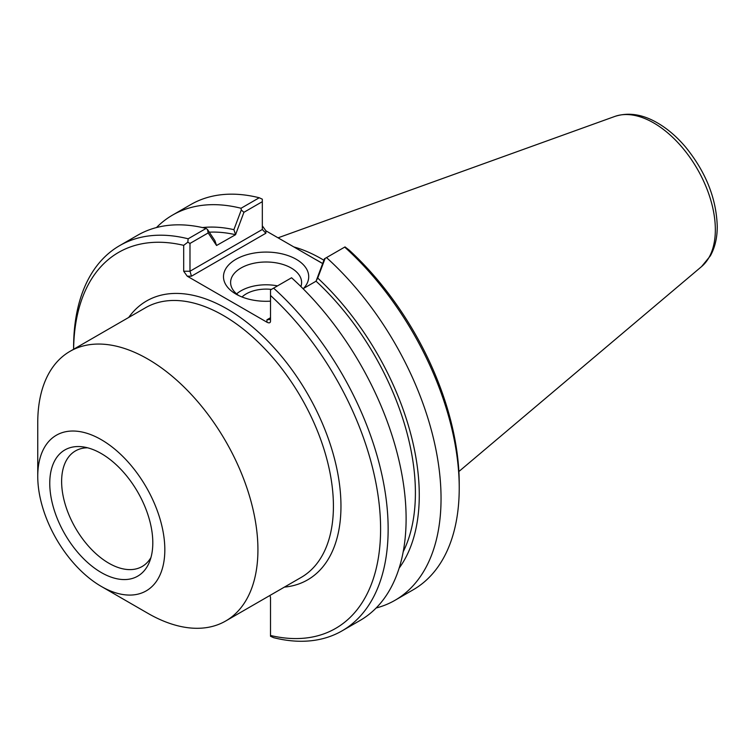 <?xml version="1.0" encoding="UTF-8"?>
<svg xmlns="http://www.w3.org/2000/svg" width="755" height="755" viewBox="0 0 755 755"><rect width="100%" height="100%" fill="white"/><g stroke="black" fill="none" stroke-linecap="round" stroke-linejoin="round"><path stroke-width="1.13" d="M266.949 319.78L269.459 319.535L270.507 317.723L266.949 319.78L266.949 322.206C269.101 323.282 270.29 322.998 270.507 321.356L270.507 295.469A217.072 125.33 60 0 1 380.595 529.028A217.072 125.33 60 0 1 270.507 635.484L270.507 597.384L269.922 595.459M266.949 322.206L187.249 276.198L191.459 276.198L189.986 271.234L189.986 243.44L208.172 232.936L216.553 245.498L214.892 240.628L207.493 229.492L208.172 232.936M73.622 349.254A217.072 125.33 60 0 1 183.691 245.347L183.691 271.234L187.249 276.198M101.283 586.418L147.838 613.296A155.69 89.883 -120 0 0 225.679 621.006A155.69 89.883 -120 0 0 257.927 549.734A155.69 89.883 -120 0 0 189.967 393.053A155.69 89.883 -120 0 0 69.998 351.349A155.69 89.883 -120 0 0 37.75 422.621L37.75 476.367A89.854 51.878 -120 0 0 101.283 586.418A89.854 51.878 -120 0 0 164.826 549.734A89.854 51.878 -120 0 0 101.283 439.684A89.854 51.878 -120 0 0 37.75 476.367M150.962 557.511A66.723 38.524 60 0 1 142.166 566.495A66.723 38.524 60 0 1 75.443 527.971A66.723 38.524 60 0 1 75.443 450.924A66.723 38.524 60 0 1 87.618 447.8M152.803 542.798A72.858 42.063 60 0 1 149.415 562.069A72.858 42.063 60 0 1 64.855 534.087A72.858 42.063 60 0 1 82.899 446.866A72.858 42.063 60 0 1 152.803 542.798M209.286 232.181A197.414 113.977 60 0 1 235.551 234.711L243.922 212.297L262.325 201.67L262.325 229.473L189.986 271.234L183.691 271.234M202.482 227.566A202.897 117.138 60 0 1 233.89 229.662L235.551 234.522M216.553 245.498L235.551 234.711M243.922 212.297L241.279 209.984L233.89 229.662M262.325 201.67L262.325 199.178L259.229 197.763L241.043 208.257L241.279 209.984M270.507 295.469L270.507 289.929L291.572 277.764A222.414 128.407 -120 0 1 360.05 620.478L342.081 630.85A222.414 128.407 -120 0 0 273.603 288.136M316.071 281.011L317.723 278.057L325.122 258.399L324.442 258.786L316.071 281.2L303.066 288.703M325.122 258.399L345.016 246.913L349.14 250.075A217.072 125.33 -120 0 1 459.229 483.634L459.229 487.994A222.414 128.407 60 0 1 413.164 589.806L394.978 600.31A222.414 128.407 60 0 1 376.132 608.001M326.509 257.597A222.414 128.407 60 0 1 394.978 600.31M317.723 278.057A202.897 117.138 60 0 1 399.121 568.156M191.459 276.198L265.883 233.229L262.325 229.473M322.64 263.561L265.883 230.803L262.325 225.839M189.986 243.44L187.825 242.195L183.691 245.347M342.081 630.85A222.414 128.407 -120 0 1 273.603 637.673L270.507 636.257L270.507 635.484M238.712 295.535A35.494 20.498 180 0 1 230.605 282.493A35.494 20.498 180 0 1 266.1 262.004A35.494 20.498 180 0 1 301.604 282.493A35.494 20.498 180 0 1 300.896 286.551M303.548 288.429A42.61 24.604 0 0 0 289.939 256.294A42.61 24.604 0 0 0 233.22 261.032A42.61 24.604 0 0 0 235.966 294.082A42.61 24.604 0 0 0 270.507 301.16M277.519 285.881A35.494 20.498 0 0 0 236.598 293.893M271.423 289.401A28.02 16.176 0 0 0 242.044 296.989M207.493 229.492L206.115 228.425L188.146 238.797L187.825 242.195M188.146 238.797A222.414 128.407 -120 0 0 119.667 245.62A222.414 128.407 -120 0 0 73.603 347.442L73.603 349.263M314.977 259.144A153.907 88.863 60 0 1 322.649 263.533M156.483 227.557A222.414 128.407 60 0 1 172.574 215.081L190.751 204.586A222.414 128.407 60 0 1 259.229 197.763M172.574 215.081A222.414 128.407 60 0 1 241.043 208.257M206.115 228.425A222.414 128.407 -120 0 0 137.637 235.249L119.667 245.62M344.686 247.102A222.414 128.407 60 0 1 459.229 487.994M323.895 260.248A155.69 89.883 -120 0 0 293.837 246.932M316.071 281.2A197.414 113.977 60 0 1 403.208 551.735M69.998 351.349L145.479 307.766A155.69 89.883 60 0 1 265.458 349.471A155.69 89.883 60 0 1 333.417 506.152A155.69 89.883 60 0 1 301.169 577.424L225.679 621.006M284.38 587.116A161.023 92.969 -120 0 0 307.615 393.931A161.023 92.969 -120 0 0 128.699 317.459M265.883 233.229L265.883 230.803M701.555 266.6L710.351 255.879C714.985 247.48 717.278 237.646 717.25 226.387C716.372 198.414 705.821 171.98 685.606 147.083C676.924 136.825 667.524 128.756 657.416 122.886C642.524 114.241 628.339 112.099 614.853 116.43A87.165 50.321 60 0 1 680.208 145.149A87.165 50.321 60 0 1 715.344 229.699A87.165 50.321 60 0 1 701.555 266.6L458.88 471.526M614.853 116.43L278.048 237.825"/></g></svg>
